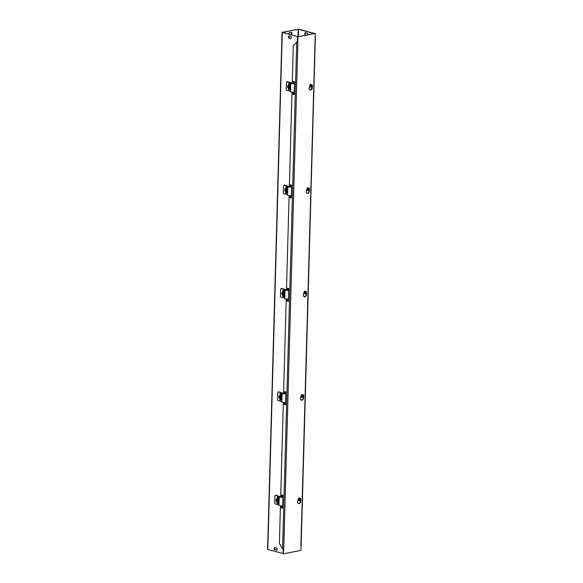 <?xml version="1.0" encoding="UTF-8"?>
<svg xmlns="http://www.w3.org/2000/svg" width="583" height="583" viewBox="0 0 583 583"><rect width="100%" height="100%" fill="white"/><g stroke="black" fill="none" stroke-linecap="round" stroke-linejoin="round"><path stroke-width="0.87" d="M289.037 88.973L289.722 89.155M286.151 192.368L286.836 192.55M283.258 295.763L283.943 295.953M280.372 399.166L281.057 399.348M306.097 35.046L305.419 34.863A1.108 0.751 78.7 0 1 305.477 32.714L307.022 33.122A1.108 0.751 78.7 0 1 307.715 34.725M305.441 32.706A1.108 0.751 -101.3 0 0 305.82 34.791L306.49 34.965M276.408 548.013A1.108 0.751 78.7 0 1 276.349 550.17L274.804 549.754A1.108 0.751 78.7 0 1 274.87 547.605L276.408 548.013M274.826 547.59A1.108 0.751 -101.3 0 0 275.205 549.674L276.743 550.09A1.108 0.751 -101.3 0 0 276.787 550.097M290.698 36.372A1.108 0.751 78.7 0 1 290.64 38.529L289.102 38.114A1.108 0.751 78.7 0 1 289.161 35.964L290.698 36.372M289.117 35.957A1.108 0.751 -101.3 0 0 289.496 38.033L291.034 38.449A1.108 0.751 -101.3 0 0 291.077 38.456M288.789 34.069A1.108 0.772 -75 0 1 289.598 32.575L291.194 32.254A1.108 0.772 -75 0 1 291.136 34.412L290.516 34.535M290.13 34.426L290.749 34.31A1.108 0.772 105 0 0 291.245 32.247M277.486 502.561L278.171 502.743M314.193 33.435L298.992 29.186L282.041 32.371L297.483 36.583L297.345 41.072L297.935 41.131L293.3 45.634L292.243 83.464M283.032 553.566L267.597 549.354L282.041 32.371M297.877 36.685L282.595 32.386L298.204 29.252L298.598 29.267L298.394 36.583M313.8 33.515L298.598 29.267M297.877 36.503L297.483 36.583M313.8 33.333L314.201 33.253M275.737 547.831L274.513 548.078M312.138 86.561A2.215 1.538 -75 0 1 311.883 89.01A2.215 1.538 -75 0 1 310.134 90.001A2.215 1.538 -75 0 1 309.354 87.056L309.748 86.124A0.802 0.554 105 0 0 309.748 86.131M309.945 89.935A2.215 1.538 105 0 0 311.876 86.896M309.245 189.956A2.215 1.538 -75 0 1 308.997 192.412A2.215 1.538 -75 0 1 307.248 193.396A2.215 1.538 -75 0 1 306.469 190.459L306.862 189.519A0.802 0.554 105 0 0 306.862 189.526M307.059 193.33A2.215 1.538 105 0 0 308.99 190.291M306.359 293.351A2.215 1.538 -75 0 1 306.104 295.807A2.215 1.538 -75 0 1 304.355 296.798A2.215 1.538 -75 0 1 303.583 293.854L303.976 292.914A0.802 0.554 105 0 0 303.976 292.921M304.173 296.725A2.215 1.538 105 0 0 306.097 293.694M303.473 396.746A2.215 1.538 -75 0 1 303.218 399.202A2.215 1.538 -75 0 1 301.469 400.193A2.215 1.538 -75 0 1 300.69 397.249L301.083 396.309M301.28 400.12A2.215 1.538 105 0 0 303.211 397.089M293.205 83.697L293.271 81.401L294.502 81.729L294.145 94.657L292.914 94.329L292.965 92.318M293.664 81.511L293.606 83.537M293.366 92.311L293.307 94.249L294.145 94.475M292.914 94.329L293.307 94.249M290.319 187.092L290.385 184.796L291.617 185.132L291.252 198.052L290.021 197.724L290.079 195.713M290.779 184.906L290.72 186.932M290.472 195.713L290.421 197.644L291.26 197.87M290.021 197.724L290.421 197.644M287.434 290.494L287.499 288.191L288.731 288.527L288.366 301.447L287.135 301.12L287.193 299.108M287.893 288.301L287.834 290.327M287.587 299.108L287.536 301.039L288.374 301.265M287.135 301.12L287.536 301.039M284.54 393.889L284.606 391.594L285.838 391.922L285.481 404.842L284.249 404.515L284.3 402.503M285 391.696L284.941 393.729M284.701 402.503L284.642 404.434L285.481 404.66M284.249 404.515L284.642 404.434M280.445 505.84L279.395 543.436L282.573 548.938L283.491 549.536M297.133 41.816L297.549 41.036L297.133 41.816M297.301 41.502L296.732 41.896L282.573 548.938M301.047 546.038L300.915 545.287M300.879 546.089L315.141 37.706M282.114 495.091L282.055 497.124M281.808 505.898L281.757 507.837L282.595 508.055M281.655 497.284L281.72 494.989L282.952 495.317L282.587 508.245L281.356 507.91L281.414 505.898M281.356 507.91L281.757 507.837M300.58 500.148A2.215 1.538 -75 0 1 300.332 502.597A2.215 1.538 -75 0 1 298.583 503.588A2.215 1.538 -75 0 1 297.804 500.644L298.197 499.704A0.802 0.554 105 0 0 298.197 499.718M298.394 503.515A2.215 1.538 105 0 0 300.325 500.484M280.693 497.051L283.338 402.438M283.578 393.656L286.224 299.043M286.472 290.254L289.11 195.648M289.357 186.859L292.003 92.252M283.732 549.499L297.935 41.138M301.083 546.052L300.959 550.359L283.411 553.85L283.535 549.543M315.082 37.72L315.403 33.377L297.855 36.867L297.731 41.174M283.214 549.456L283.025 553.748L283.411 553.85M315.403 33.377L297.855 36.867M276.969 499.201L277.843 499.186L278.404 500.272L278.091 501.38A1.283 0.867 -101.3 0 0 278.404 500.272A1.283 0.867 -101.3 0 0 277.843 499.186A1.283 0.867 -101.3 0 0 276.969 499.201L276.233 499.347L275.948 500.338L278.025 500.454L276.313 500.316M278.025 500.454L276.357 500.476M277.646 500.527L277.355 501.526L276.48 501.533L275.978 500.557M277.37 501.482A1.283 0.867 -101.3 0 0 278.091 501.38L277.355 501.526M276.233 499.347L277.114 499.332L277.617 500.309M276.058 500.338A1.064 0.721 78.7 0 1 277.508 500.309M277.537 500.535A1.064 0.721 78.7 0 1 276.08 500.557M276.211 500.323A0.933 0.634 78.7 0 1 277.479 500.301M277.508 500.52A0.933 0.634 78.7 0 1 276.24 500.542M276.874 499.216A1.385 0.94 78.7 0 1 277.319 498.917A1.385 0.94 78.7 0 1 278.295 499.507A1.385 0.94 78.7 0 1 278.485 500.95A1.385 0.94 78.7 0 1 277.858 501.635A1.385 0.94 78.7 0 1 277.326 501.526M277.843 499.186L277.114 499.332M277.858 501.635L277.923 501.62A1.385 0.94 -101.3 0 0 277.923 501.62A1.385 0.94 -101.3 0 0 278.579 500.076A1.385 0.94 -101.3 0 0 277.384 498.902A1.385 0.94 -101.3 0 0 277.355 498.91M276.925 501.533L276.991 503.297A0.619 0.43 -75 0 1 277.45 502.604L277.574 502.582M277.595 497.43A0.619 0.43 -75 0 1 277.165 496.92L277.144 497.889L277.625 497.474M278.995 504.958L275.242 503.952A0.831 0.568 78.7 0 1 274.688 502.991L274.885 495.995A0.831 0.568 78.7 0 1 275.482 495.339L275.956 495.244A0.831 0.568 -101.3 0 0 275.606 495.317M275.956 495.244L279.993 496.563A1.662 0.386 1.6 0 0 279.884 496.694A1.662 0.386 1.6 0 0 280.838 497.073A1.662 0.386 1.6 0 0 282.609 497.066L282.901 497.153M277.501 497.816L277.472 498.895M277.391 501.562L277.479 502.597M277.165 496.92L278.324 497.226L278.375 499.514M278.324 501.38L278.288 502.612M276.991 499.084L277.144 497.889M276.903 502.298L277.377 502.203M277.02 502.327L277.493 502.233M276.991 503.297L278.142 503.61L278.171 502.641M282.901 497.219A2.325 0.539 -178.4 0 1 280.481 497.19A2.325 0.539 -178.4 0 1 279.221 496.672A2.325 0.539 -178.4 0 1 279.381 496.49L275.482 495.339M279.221 496.672L278.98 505.293A2.325 0.539 1.6 0 0 280.241 505.811A2.325 0.539 1.6 0 0 282.66 505.833M279.855 395.799L280.729 395.784L281.298 396.877L280.977 397.978A1.283 0.867 -101.3 0 0 281.298 396.877A1.283 0.867 -101.3 0 0 280.729 395.784A1.283 0.867 -101.3 0 0 279.855 395.799L279.119 395.944L278.834 396.943L280.911 397.059L279.206 396.921M280.911 397.059L279.242 397.081M280.532 397.132L280.248 398.123L279.366 398.138L278.863 397.161M280.255 398.087A1.283 0.867 -101.3 0 0 280.977 397.978L280.248 398.123M279.119 395.944L280 395.93L280.503 396.914M278.944 396.936A1.064 0.721 78.7 0 1 280.401 396.914A0.933 0.634 78.7 0 0 279.104 396.921M280.423 397.132A1.064 0.721 78.7 0 1 278.973 397.154M280.394 397.125A0.933 0.634 78.7 0 1 279.126 397.147M279.76 395.821A1.385 0.94 78.7 0 1 280.204 395.522A1.385 0.94 78.7 0 1 281.181 396.112A1.385 0.94 78.7 0 1 281.378 397.555A1.385 0.94 78.7 0 1 280.744 398.24A1.385 0.94 78.7 0 1 280.212 398.123M280.729 395.784L280 395.93M280.78 398.233A1.385 0.94 -101.3 0 0 280.817 398.225A1.385 0.94 -101.3 0 0 281.465 396.68A1.385 0.94 -101.3 0 0 280.277 395.507A1.385 0.94 -101.3 0 0 280.241 395.514M279.811 398.131L279.876 399.902A0.619 0.43 -75 0 1 280.343 399.209L280.459 399.187M280.481 394.035A0.619 0.43 -75 0 1 280.059 393.518L280.029 394.487L280.51 394.079M281.88 401.563L278.127 400.557A0.831 0.568 78.7 0 1 277.574 399.595L277.77 392.599A0.831 0.568 78.7 0 1 278.368 391.944L278.842 391.849A0.831 0.568 -101.3 0 0 278.492 391.922M278.842 391.849L282.886 393.168A1.662 0.386 1.6 0 0 282.777 393.299A1.662 0.386 1.6 0 0 283.724 393.678A1.662 0.386 1.6 0 0 285.495 393.671L285.787 393.758M280.387 394.421L280.357 395.493M280.285 398.167L280.372 399.202M280.059 393.518L281.21 393.831L281.261 396.119M281.21 397.985L281.174 399.217M279.876 395.689L280.029 394.487M279.789 398.903L280.263 398.808M279.906 398.932L280.379 398.838M279.876 399.902L281.035 400.208L281.057 399.238M285.787 393.824A2.325 0.539 -178.4 0 1 283.367 393.795A2.325 0.539 -178.4 0 1 282.114 393.277A2.325 0.539 -178.4 0 1 282.267 393.095L278.368 391.944M282.114 393.277L281.873 401.898A2.325 0.539 1.6 0 0 283.127 402.416A2.325 0.539 1.6 0 0 285.546 402.438M282.74 292.404L283.622 292.389L284.183 293.482L283.87 294.583A1.283 0.867 -101.3 0 0 284.183 293.482A1.283 0.867 -101.3 0 0 283.622 292.389A1.283 0.867 -101.3 0 0 282.74 292.404L282.012 292.549L281.727 293.541L283.804 293.657L282.092 293.526M283.804 293.657L282.136 293.686M283.418 293.737L283.134 294.728L282.259 294.743L281.749 293.759M283.149 294.692A1.283 0.867 -101.3 0 0 283.87 294.583L283.134 294.728M282.012 292.549L282.886 292.535L283.396 293.519M281.837 293.541A1.064 0.721 78.7 0 1 283.287 293.519M283.309 293.737A1.064 0.721 78.7 0 1 281.859 293.759M281.99 293.526A0.933 0.634 78.7 0 1 283.258 293.511M283.28 293.73A0.933 0.634 78.7 0 1 282.012 293.745M282.646 292.426A1.385 0.94 78.7 0 1 283.09 292.127A1.385 0.94 78.7 0 1 284.074 292.71A1.385 0.94 78.7 0 1 284.264 294.153A1.385 0.94 78.7 0 1 283.637 294.838A1.385 0.94 78.7 0 1 283.098 294.728M283.622 292.389L282.886 292.535M283.666 294.83A1.385 0.94 -101.3 0 0 283.702 294.83A1.385 0.94 -101.3 0 0 284.358 293.285A1.385 0.94 -101.3 0 0 283.163 292.112A1.385 0.94 -101.3 0 0 283.127 292.119M282.697 294.736L282.762 296.507A0.619 0.43 -75 0 1 283.229 295.814L283.345 295.792M283.374 290.64A0.619 0.43 -75 0 1 282.944 290.123L282.915 291.092L283.404 290.684M284.766 298.168L281.013 297.162A0.831 0.568 78.7 0 1 280.459 296.2L280.656 289.197A0.831 0.568 78.7 0 1 281.254 288.549L281.735 288.454A0.831 0.568 -101.3 0 0 281.378 288.519M281.735 288.454L285.772 289.766A1.662 0.386 1.6 0 0 285.663 289.904A1.662 0.386 1.6 0 0 286.61 290.276A1.662 0.386 1.6 0 0 288.381 290.276L288.68 290.363M283.272 291.019L283.243 292.098M283.17 294.772L283.258 295.807M282.944 290.123L284.096 290.436L284.154 292.717M284.096 294.59L284.067 295.821M282.77 292.294L282.915 291.092M282.675 295.508L283.156 295.413M282.791 295.537L283.265 295.443M282.762 296.507L283.921 296.813L283.95 295.843M288.672 290.421A2.325 0.539 -178.4 0 1 286.253 290.4A2.325 0.539 -178.4 0 1 285 289.882A2.325 0.539 -178.4 0 1 285.153 289.693L281.254 288.549M285 289.882L284.759 298.496A2.325 0.539 1.6 0 0 286.013 299.013A2.325 0.539 1.6 0 0 288.432 299.043M285.634 189.009L286.508 188.994L287.069 190.087L286.756 191.188A1.283 0.867 -101.3 0 0 287.069 190.087A1.283 0.867 -101.3 0 0 286.508 188.994A1.283 0.867 -101.3 0 0 285.634 189.009L284.898 189.154L284.613 190.145L286.69 190.262L284.978 190.131M286.69 190.262L285.021 190.291M286.304 190.342L286.02 191.333L285.145 191.348L284.635 190.364M286.034 191.297A1.283 0.867 -101.3 0 0 286.756 191.188L286.02 191.333M284.898 189.154L285.779 189.14L286.282 190.124M284.723 190.145A1.064 0.721 78.7 0 1 286.173 190.124M286.202 190.342A1.064 0.721 78.7 0 1 284.744 190.364M284.876 190.131A0.933 0.634 78.7 0 1 286.144 190.109M286.173 190.328A0.933 0.634 78.7 0 1 284.905 190.35M285.539 189.03A1.385 0.94 78.7 0 1 285.983 188.724A1.385 0.94 78.7 0 1 286.96 189.315A1.385 0.94 78.7 0 1 287.149 190.758A1.385 0.94 78.7 0 1 286.523 191.443A1.385 0.94 78.7 0 1 285.991 191.333M286.508 188.994L285.779 189.14M286.559 191.435A1.385 0.94 -101.3 0 0 286.588 191.428A1.385 0.94 -101.3 0 0 287.244 189.89A1.385 0.94 -101.3 0 0 286.049 188.717A1.385 0.94 -101.3 0 0 286.013 188.724L286.049 188.717M285.59 191.341L285.655 193.111A0.619 0.43 -75 0 1 286.115 192.419L286.238 192.39M286.26 187.245A0.619 0.43 -75 0 1 285.83 186.728L285.808 187.697L286.289 187.281M287.659 194.773L283.906 193.767A0.831 0.568 78.7 0 1 283.353 192.805L283.542 185.802A0.831 0.568 78.7 0 1 284.147 185.154L284.621 185.059A0.831 0.568 -101.3 0 0 284.271 185.124M284.621 185.059L288.658 186.371A1.662 0.386 1.6 0 0 288.549 186.502A1.662 0.386 1.6 0 0 289.503 186.881A1.662 0.386 1.6 0 0 291.274 186.881L291.566 186.968M286.166 187.624L286.136 188.703M286.056 191.37L286.144 192.412M285.83 186.728L286.989 187.034L287.04 189.322M286.989 191.195L286.953 192.426M285.655 188.892L285.808 187.697M285.568 192.106L286.042 192.011M285.685 192.142L286.158 192.047M285.655 193.111L286.807 193.418L286.836 192.448M291.566 187.026A2.325 0.539 -178.4 0 1 289.139 187.005A2.325 0.539 -178.4 0 1 287.885 186.487A2.325 0.539 -178.4 0 1 288.038 186.298L284.147 185.154M287.885 186.487L287.645 195.101A2.325 0.539 1.6 0 0 288.898 195.618A2.325 0.539 1.6 0 0 291.325 195.64M288.519 85.614L289.394 85.599L289.962 86.685L289.642 87.793A1.283 0.867 -101.3 0 0 289.962 86.685A1.283 0.867 -101.3 0 0 289.394 85.599A1.283 0.867 -101.3 0 0 288.519 85.614L287.783 85.759L287.499 86.75L289.576 86.867L287.871 86.736M289.576 86.867L287.907 86.896M289.197 86.947L288.913 87.938L288.031 87.953L287.528 86.969M288.92 87.902A1.283 0.867 -101.3 0 0 289.642 87.793L288.913 87.938M287.783 85.759L288.665 85.745L289.168 86.721M287.608 86.75A1.064 0.721 78.7 0 1 289.066 86.729M289.088 86.947A1.064 0.721 78.7 0 1 287.638 86.969M287.769 86.736A0.933 0.634 78.7 0 1 289.037 86.714M289.059 86.933A0.933 0.634 78.7 0 1 287.791 86.954M288.425 85.628A1.385 0.94 78.7 0 1 288.869 85.329A1.385 0.94 78.7 0 1 289.846 85.92A1.385 0.94 78.7 0 1 290.043 87.363A1.385 0.94 78.7 0 1 289.408 88.048A1.385 0.94 78.7 0 1 288.876 87.938M289.394 85.599L288.665 85.745M289.445 88.04A1.385 0.94 -101.3 0 0 289.481 88.033A1.385 0.94 -101.3 0 0 290.13 86.495A1.385 0.94 -101.3 0 0 288.935 85.315A1.385 0.94 -101.3 0 0 288.906 85.322M288.476 87.946L288.541 89.709A0.619 0.43 -75 0 1 289.008 89.017L289.124 88.995M289.722 89.214L289.008 89.017L288.949 87.975M289.146 83.843A0.619 0.43 -75 0 1 288.723 83.333L288.694 84.302L289.175 83.886M290.545 91.371L286.792 90.372A0.831 0.568 78.7 0 1 286.238 89.41L286.435 82.407A0.831 0.568 78.7 0 1 287.033 81.751L287.506 81.656A0.831 0.568 -101.3 0 0 287.157 81.729M287.506 81.656L291.551 82.975A1.662 0.386 1.6 0 0 291.434 83.107A1.662 0.386 1.6 0 0 292.389 83.486A1.662 0.386 1.6 0 0 294.16 83.478L294.451 83.573M289.051 84.229L289.022 85.307M288.723 83.333L289.875 83.639L289.926 85.927M289.875 87.793L289.838 89.031M288.541 85.497L288.694 84.302M288.454 88.711L288.928 88.616M288.57 88.74L289.044 88.645M288.541 89.709L289.7 90.022L289.722 89.053M294.451 83.631A2.325 0.539 -178.4 0 1 292.032 83.609A2.325 0.539 -178.4 0 1 290.779 83.092A2.325 0.539 -178.4 0 1 290.932 82.903L287.033 81.751M290.779 83.092L290.538 91.706A2.325 0.539 1.6 0 0 291.791 92.223A2.325 0.539 1.6 0 0 294.211 92.245M299.436 500.52L298.583 500.272A1.283 0.889 105 0 0 299.436 500.52L300.063 500.688L299.516 498.232L299.975 498.356L300.048 500.571M299.975 498.356L300.741 498.582L300.872 499.769L300.223 500.615M300.019 498.37A1.283 0.889 105 0 0 299.181 498.137L299.516 498.232M300.063 500.688L299.298 500.462L299.166 499.274L299.815 498.421M298.583 500.272L298.46 499.084L299.181 498.137A1.283 0.889 105 0 0 298.46 499.084A1.283 0.889 105 0 0 298.583 500.272L299.298 500.462M300.048 500.542A1.064 0.736 -75 0 1 299.83 498.574M299.99 498.501A1.064 0.736 -75 0 1 300.201 500.469M299.968 500.403A0.933 0.649 -75 0 1 299.786 498.676M299.939 498.611A0.933 0.649 -75 0 1 300.128 500.331M299.516 500.542A1.385 0.962 -75 0 1 298.897 500.651A1.385 0.962 -75 0 1 298.882 500.651A1.385 0.962 -75 0 1 298.328 499.055A1.385 0.962 -75 0 1 299.611 497.977A1.385 0.962 -75 0 1 299.626 497.984A1.385 0.962 -75 0 1 300.092 498.392M298.46 499.084L299.166 499.274M299.575 497.969A1.385 0.962 105 0 0 299.545 497.962A1.385 0.962 105 0 0 298.263 499.041A1.385 0.962 105 0 0 298.817 500.629A1.385 0.962 105 0 0 298.831 500.637A1.385 0.962 105 0 0 298.86 500.644M302.329 397.125L301.477 396.877A1.283 0.889 105 0 0 302.329 397.125L302.949 397.293L302.409 394.837L302.861 394.961L302.941 397.176M302.861 394.961L303.634 395.179L303.758 396.374L303.109 397.22M302.905 394.968A1.283 0.889 105 0 0 302.067 394.742L302.409 394.837M302.949 397.293L302.183 397.067L302.052 395.879L302.708 395.026M301.477 396.877L301.345 395.689L302.067 394.742A1.283 0.889 105 0 0 301.345 395.689A1.283 0.889 105 0 0 301.477 396.877L302.183 397.067M302.934 397.147A1.064 0.736 -75 0 1 302.723 395.172M302.876 395.106A1.064 0.736 -75 0 1 303.094 397.074M302.861 397.001A0.933 0.649 -75 0 1 302.672 395.281M302.832 395.216A0.933 0.649 -75 0 1 303.014 396.936M302.402 397.147A1.385 0.962 -75 0 1 301.783 397.256A1.385 0.962 -75 0 1 301.768 397.256A1.385 0.962 -75 0 1 301.214 395.66A1.385 0.962 -75 0 1 302.497 394.582A1.385 0.962 -75 0 1 302.511 394.589A1.385 0.962 -75 0 1 302.985 394.99M301.345 395.689L302.052 395.879M302.468 394.574A1.385 0.962 105 0 0 302.431 394.567A1.385 0.962 105 0 0 301.149 395.646A1.385 0.962 105 0 0 301.702 397.234A1.385 0.962 105 0 0 301.717 397.242A1.385 0.962 105 0 0 301.754 397.249M305.215 293.73L304.362 293.482A1.283 0.889 105 0 0 305.215 293.73L305.842 293.898L305.295 291.442L305.747 291.558L305.827 293.781M305.747 291.558L306.52 291.784L306.651 292.979L305.995 293.825M305.798 291.573A1.283 0.889 105 0 0 304.96 291.347L305.295 291.442M305.842 293.898L305.069 293.672L304.938 292.484L305.594 291.631M304.362 293.482L304.231 292.294L304.96 291.347A1.283 0.889 105 0 0 304.231 292.294A1.283 0.889 105 0 0 304.362 293.482L305.069 293.672M305.82 293.745A1.064 0.736 -75 0 1 305.609 291.777M305.769 291.711A1.064 0.736 -75 0 1 305.98 293.679M305.747 293.606A0.933 0.649 -75 0 1 305.558 291.886M305.718 291.813A0.933 0.649 -75 0 1 305.907 293.541M305.288 293.752A1.385 0.962 -75 0 1 304.669 293.861A1.385 0.962 -75 0 1 304.654 293.861A1.385 0.962 -75 0 1 304.1 292.265A1.385 0.962 -75 0 1 305.39 291.187A1.385 0.962 -75 0 1 305.405 291.187A1.385 0.962 -75 0 1 305.871 291.595M304.231 292.294L304.938 292.484M305.354 291.179A1.385 0.962 105 0 0 305.324 291.165A1.385 0.962 105 0 0 304.034 292.251A1.385 0.962 105 0 0 304.588 293.839A1.385 0.962 105 0 0 304.603 293.847A1.385 0.962 105 0 0 304.639 293.854L304.603 293.847M308.101 190.335L307.248 190.087A1.283 0.889 105 0 0 308.101 190.335L308.728 190.495L308.181 188.039L308.64 188.163L308.713 190.386M308.64 188.163L309.405 188.389L309.537 189.577L308.888 190.43M308.684 188.178A1.283 0.889 105 0 0 307.846 187.952L308.181 188.039M308.728 190.495L307.955 190.277L307.831 189.081L308.48 188.236M307.248 190.087L307.117 188.892L307.846 187.952A1.283 0.889 105 0 0 307.117 188.892A1.283 0.889 105 0 0 307.248 190.087L307.955 190.277M308.713 190.35A1.064 0.736 -75 0 1 308.494 188.382M308.655 188.309A1.064 0.736 -75 0 1 308.866 190.284M308.633 190.211A0.933 0.649 -75 0 1 308.451 188.491M308.604 188.418A0.933 0.649 -75 0 1 308.793 190.138M308.181 190.357A1.385 0.962 -75 0 1 307.562 190.466A1.385 0.962 -75 0 1 307.547 190.459A1.385 0.962 -75 0 1 306.993 188.87A1.385 0.962 -75 0 1 308.276 187.792A1.385 0.962 -75 0 1 308.29 187.792A1.385 0.962 -75 0 1 308.757 188.2M307.117 188.892L307.831 189.081M308.239 187.784A1.385 0.962 105 0 0 308.21 187.77A1.385 0.962 105 0 0 306.928 188.848A1.385 0.962 105 0 0 307.481 190.444A1.385 0.962 105 0 0 307.496 190.444A1.385 0.962 105 0 0 307.525 190.459M310.994 86.94L310.141 86.692A1.283 0.889 105 0 0 310.994 86.94L311.614 87.1L311.074 84.644L311.526 84.768L311.599 86.984M311.526 84.768L312.291 84.994L312.422 86.182L311.774 87.035M311.57 84.783A1.283 0.889 105 0 0 310.732 84.557L311.074 84.644M311.614 87.1L310.848 86.882L310.717 85.686L311.366 84.841M310.141 86.692L310.01 85.497L310.732 84.557A1.283 0.889 105 0 0 310.01 85.497A1.283 0.889 105 0 0 310.141 86.692L310.848 86.882M311.599 86.954A1.064 0.736 -75 0 1 311.388 84.987M311.541 84.914A1.064 0.736 -75 0 1 311.759 86.889M311.526 86.816A0.933 0.649 -75 0 1 311.337 85.096M311.497 85.023A0.933 0.649 -75 0 1 311.679 86.743M311.067 86.954A1.385 0.962 -75 0 1 310.447 87.071A1.385 0.962 -75 0 1 310.433 87.064A1.385 0.962 -75 0 1 309.879 85.475A1.385 0.962 -75 0 1 311.162 84.389A1.385 0.962 -75 0 1 311.176 84.397A1.385 0.962 -75 0 1 311.65 84.805M310.01 85.497L310.717 85.686M311.133 84.382A1.385 0.962 105 0 0 311.096 84.375A1.385 0.962 105 0 0 309.813 85.453A1.385 0.962 105 0 0 310.367 87.049A1.385 0.962 105 0 0 310.382 87.049A1.385 0.962 105 0 0 310.411 87.056M309.544 86.612A1.399 0.969 105 0 0 310.222 86.984M297.993 500.199A1.399 0.969 105 0 0 298.671 500.571M300.879 396.804A1.399 0.969 105 0 0 301.557 397.176M303.765 293.409A1.399 0.969 105 0 0 304.443 293.774M306.658 190.014A1.399 0.969 105 0 0 307.328 190.379M305.82 34.791L305.419 34.863M276.349 550.17L276.743 550.09M274.804 549.754L275.205 549.674M290.64 38.529L291.034 38.449M289.102 38.114L289.496 38.033M290.749 34.31L291.136 34.412M282.274 32.517L267.83 549.499M298 36.656L298.204 29.252M278.164 502.794L277.45 502.604M281.057 399.399L280.343 399.209M283.943 296.004L283.229 295.814M286.829 192.609L286.115 192.419M301.134 545.826L315.33 37.727M277.45 497.43L278.31 497.656M275.3 495.331L275.774 495.237M280.066 496.876L280.073 496.461M280.343 394.028L281.195 394.261M278.186 391.936L278.659 391.842M282.952 393.481L282.966 393.066M283.229 290.633L284.089 290.866M281.072 288.541L281.545 288.447M285.838 290.086L285.852 289.671M286.115 187.238L286.974 187.464M283.957 185.146L284.438 185.051M288.731 186.684L288.738 186.276M289.008 83.843L289.86 84.069M286.851 81.744L287.324 81.649M291.617 83.289L291.631 82.881"/></g></svg>
